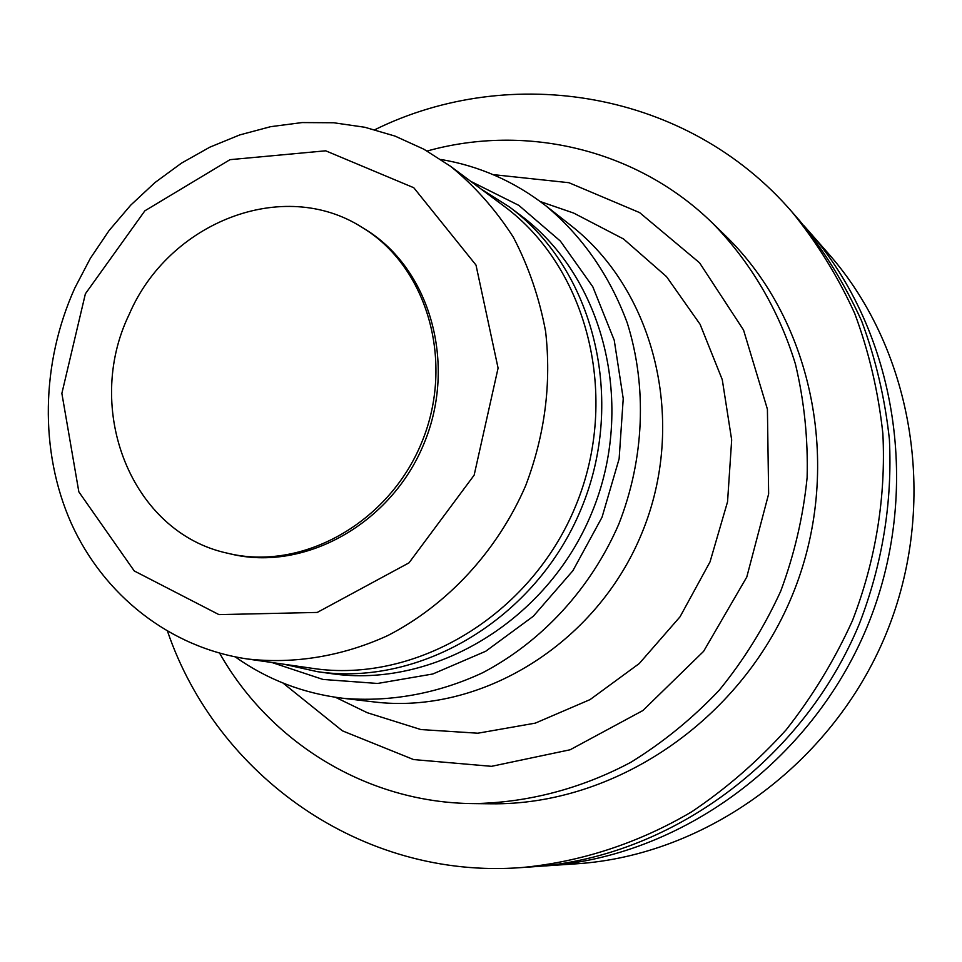 <?xml version="1.0" encoding="UTF-8"?>
<svg xmlns="http://www.w3.org/2000/svg" width="962" height="962" viewBox="0 0 962 962"><rect width="100%" height="100%" fill="white"/><g stroke="black" fill="none" stroke-linecap="round" stroke-linejoin="round"><path stroke-width="1.44" d="M539.285 866.293L576.719 863.792C705.988 855.278 832.214 764.309 885.834 634.511C939.477 504.725 914.273 351.19 828.703 253.92L803.967 225.721M545.646 865.92C679.749 857.118 811.194 762.229 867.135 626.791C923.111 491.366 896.981 331.373 808.2 230.471M167.58 631.445C216.678 775.107 361.243 879.701 521.236 867.592L532.888 866.798C668.963 857.876 802.548 761.375 859.451 623.616C882.479 563.708 892.459 502.272 889.393 439.309C884.932 398.208 875.66 358.742 861.603 320.911C844.985 284.463 824.386 251.106 799.783 220.851L792.099 212.061C687.301 90.548 511.087 62.59 374.891 129.69M521.236 867.592C580.134 862.18 638.335 843.313 691.738 811.772C726.286 788.563 757.791 761.207 786.267 729.701C812.601 696.163 834.655 659.824 852.416 620.706C875.697 560.642 886.038 496.741 882.863 433.621C878.354 391.907 868.975 351.864 854.725 313.492C837.89 276.527 817.015 242.725 792.099 212.061M219.637 653.21C270.081 742.46 366.883 802.813 473.22 803.595L490.524 803.787C614.093 805.699 740.367 721.32 792.099 595.779C844.071 470.346 814.177 321.452 725.3 235.57L712.914 223.497C637.036 148.99 525.865 123.413 427.128 151.022M473.22 803.595C527.032 802.837 581 788.876 630.868 762.277C663.179 742.363 692.664 718.301 719.323 690.103C743.939 659.872 764.417 626.863 780.747 591.089C794.432 554.232 803.222 516.402 807.118 477.597C808.14 438.804 804.244 400.962 795.418 364.045C778.859 310.005 750.492 262.013 712.914 223.497M282.996 683.044L342.4 730.831L413.6 759.571L491.522 766.329L570.117 749.771L642.905 710.521L703.595 651.358L746.777 577.056L768.638 493.951L767.411 409.211L743.542 330.026L699.566 262.806L639.61 212.602L568.879 182.696L493.073 174.615M355.892 707.202L367.256 712.71L420.875 729.557L477.837 733.212L535.257 723.147L590.079 699.59L639.261 663.539L680.038 616.798L710.028 561.88L727.549 501.791L731.673 439.911L722.27 379.653L700.071 324.266L666.498 276.611L623.568 238.997L573.701 213.083L561.76 208.958M235.305 656.926C267.208 679.533 302.958 693.301 342.544 698.232L373.557 701.875C480.026 715.115 596.103 644.648 641.678 533.633C687.758 422.823 655.266 290.981 570.514 225.204L545.971 205.892C514.454 181.445 479.413 165.957 440.849 159.464M342.544 698.232C389.406 702.416 437.59 693.806 482.72 672.715C541.859 641.726 590.872 588.54 618.782 524.17C644.444 458.886 647.282 386.604 627.248 322.907C609.692 275.565 582.599 236.556 545.971 205.892M271.909 662.505L323.004 679.449L377.573 683.465L432.816 673.989L485.726 651.25L533.321 616.245L572.871 570.743L602.032 517.255L619.131 458.778L623.232 398.641L614.237 340.235L592.808 286.784L560.365 241.077L518.879 205.399L470.719 181.337M284.055 664.261L317.328 671.656L331.12 673.604C433.694 688.84 547.39 621.067 591.714 512.986C636.603 405.134 603.92 276.888 520.502 215.272L509.355 206.914L480.567 188.672M317.328 671.656C421.103 687.084 536.279 618.313 581.252 508.67C626.791 399.254 593.746 269.24 509.355 206.914M247.162 658.946L312.59 668.362C415.873 683.982 530.723 615.56 575.529 506.301C620.911 397.282 587.866 267.749 503.679 205.904L450.685 166.39L423.833 149.194L395.033 136.099L364.802 127.261L333.646 122.751L302.08 122.571L270.611 126.683L239.718 134.933L209.86 147.162L181.481 163.131L154.99 182.552L130.76 205.122L109.127 230.495L90.392 258.261L74.82 288.035C41.029 362.975 39.201 451.13 71.224 523.22C103.607 594.985 169.408 647.438 247.162 658.946C293.807 664.285 342.195 656.421 387.734 635.593C447.498 604.857 497.342 551.022 525.661 485.702C544.889 434.98 551.539 383.537 545.598 331.361C539.321 297.763 528.571 266.39 513.359 237.253C495.851 209.896 474.951 186.267 450.685 166.39M85.39 293.783L61.869 393.386L78.848 491.859L134.247 570.947L218.963 614.622L317.244 612.433L408.994 562.854L474.146 475.168L498.088 368.097L475.998 265.067L413.78 187.734L325.685 150.806L230.002 159.668L144.877 210.81L85.39 293.783M227.597 553.234L230.387 553.896C304.232 572.162 391.089 524.086 423.953 443.674C457.443 363.516 429.846 268.145 364.646 228.956L362.193 227.465C283.297 176.804 168.603 222.198 129.209 314.358C83.153 409.139 131.121 532.599 227.597 553.234C301.599 571.536 388.66 523.328 421.609 442.7C455.182 362.337 427.537 266.727 362.193 227.465M335.437 697.282L367.256 712.71M540.271 201.551L573.701 213.083"/></g></svg>
